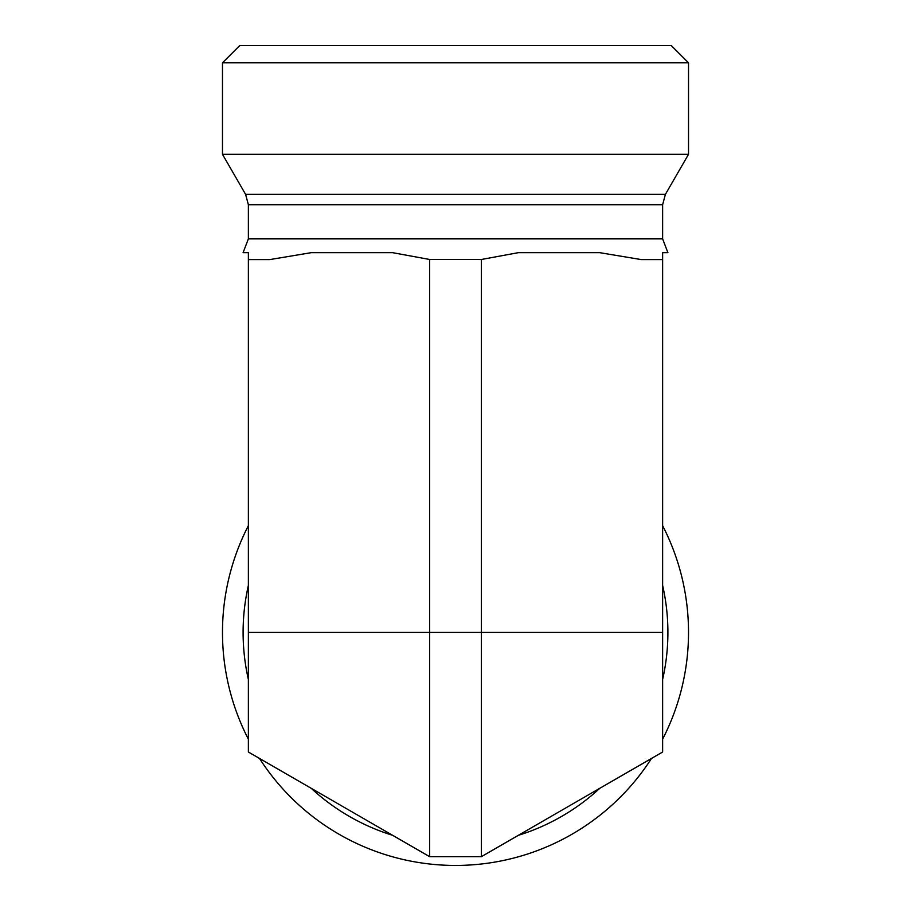 <?xml version="1.0" encoding="UTF-8"?>
<svg xmlns="http://www.w3.org/2000/svg" width="911" height="911" viewBox="0 0 911 911"><rect width="100%" height="100%" fill="white"/><g stroke="black" fill="none" stroke-linecap="round" stroke-linejoin="round"><path stroke-width="1.37" d="M662.627 259.589L662.627 252.677L667.911 252.677L662.627 238.876L248.373 238.876L243.089 252.677L248.373 252.677L248.373 632.428L662.627 632.428L662.627 259.589L641.264 259.589L599.802 252.677L518.325 252.677L481.395 259.476L429.605 259.476L392.675 252.677L311.198 252.677L269.736 259.589L248.373 259.589M599.802 252.677L641.264 259.589M665.406 194.362L245.594 194.362L222.478 154.323L688.522 154.323L665.406 194.362L662.627 204.724L662.627 238.876M481.395 259.476L481.395 856.659L518.325 835.33A212.411 212.411 0 0 0 599.802 788.288L518.325 835.33M429.605 259.476L429.605 856.659L248.373 752.019L248.373 632.428M688.522 62.813L671.259 45.55L239.741 45.55L222.478 62.813L688.522 62.813L688.522 154.323M248.373 739.174A233.022 233.022 0 0 1 248.373 525.67M662.627 525.67A233.022 233.022 0 0 1 662.627 739.174M651.513 758.43A233.022 233.022 0 0 1 259.487 758.43M662.627 679.469A212.411 212.411 0 0 0 662.627 585.386M248.373 585.386A212.411 212.411 0 0 0 248.373 679.469M392.675 835.33L311.198 788.288A212.411 212.411 0 0 0 392.675 835.33L429.605 856.659L481.395 856.659L662.627 752.019L662.627 632.428M662.627 204.724L248.373 204.724L248.373 238.876M245.594 194.362L248.373 204.724M222.478 62.813L222.478 154.323"/></g></svg>
